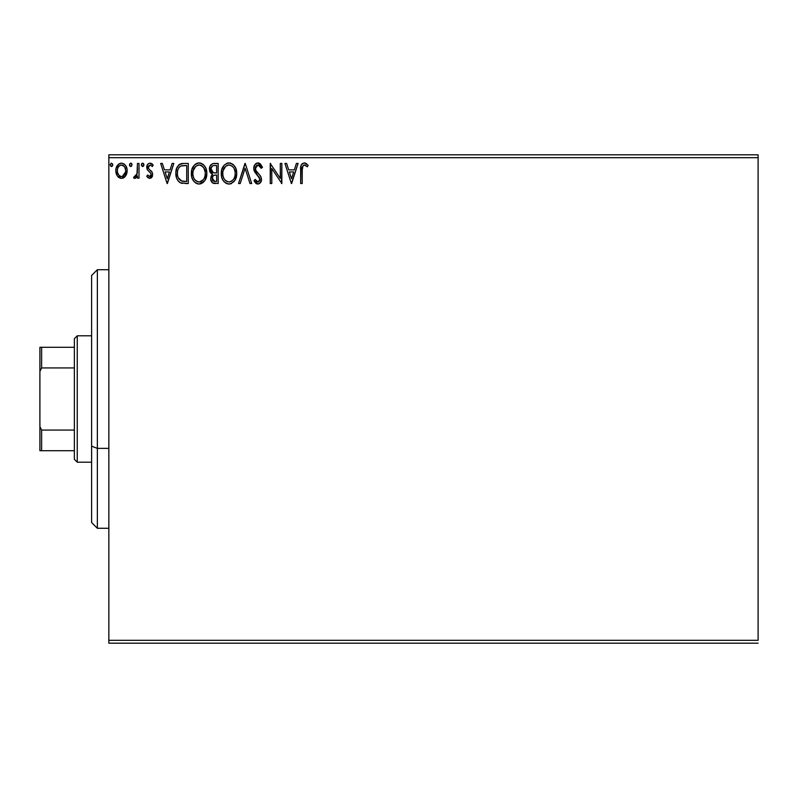 <?xml version="1.0" encoding="UTF-8"?>
<svg xmlns="http://www.w3.org/2000/svg" width="798" height="798" viewBox="0 0 798 798"><rect width="100%" height="100%" fill="white"/><g stroke="black" fill="none" stroke-linecap="round" stroke-linejoin="round"><path stroke-width="1.2" d="M108.847 157.685L758.1 157.685L758.1 640.315L108.847 640.315L108.847 157.685L108.847 643.188L758.1 643.188L108.847 643.188L108.847 640.315L758.1 640.315L758.1 157.685L108.847 157.685L108.847 154.812L108.847 157.685M125.645 175.949L126.802 173.465L127.072 169.425L125.775 165.755L123.969 163.869L121.476 163.171L118.982 163.869L116.139 168.149L115.83 171.43L116.638 174.762L118.104 176.937L120.229 178.223L122.722 178.223L124.857 176.927L127.151 170.742C127.191 166.563 125.296 164.049 121.476 163.171C117.655 164.049 115.77 166.573 115.81 170.742L117.306 175.959L121.476 178.383L125.645 175.949M137.465 163.43L139.012 163.43L137.465 163.43L136.977 174.413L135.84 176.268L134.333 176.318L133.595 177.884L135.69 178.154L137.465 175.959L137.465 178.124L139.012 178.124L139.012 163.43L139.012 178.124L139.012 163.43L137.465 163.43L137.226 173.415L133.595 177.884L134.772 178.383L137.465 175.959L137.465 178.124L139.012 178.124L137.465 178.124M149.735 178.383L151.979 177.096L152.647 173.944L151.81 171.68L148.657 168.747L148.408 166.513L150.184 164.977L152.308 166.523L153.196 165.166L150.004 163.171L148.588 163.56L147.181 165.246L147.251 169.695L150.443 172.827L151.131 174.602L149.805 176.567L147.65 175.031L146.742 176.288L148.009 177.685L149.735 178.383L152.677 174.533L152.179 172.268L148.657 168.747L148.288 167.341L150.184 164.977L152.308 166.523L153.196 165.166L150.014 163.171C147.82 163.64 146.732 165.056 146.742 167.42L147.251 169.695L150.762 173.266L151.131 174.602L149.635 176.577L147.65 175.031L146.742 176.288L149.735 178.383M181.814 163.56L183.58 163.43L179.251 164.568L176.787 168.029L175.899 172.348L176.548 177.914L178.243 181.096L180.428 182.812L188.258 183.54L188.258 163.43L183.58 163.43C178.213 164.159 175.65 167.43 175.879 173.236C175.65 177.356 177.156 180.548 180.428 182.812L188.258 183.54L188.258 163.43L188.258 183.54L185.206 183.54M214.143 163.43L218.163 163.43L212.607 163.67L210.044 166.114L209.575 170.732L210.512 172.767L212.567 174.283L211.121 176.188L210.742 179.53L212.527 182.872L218.163 183.54L218.163 163.43L218.163 183.54L218.163 163.43L214.143 163.43C211.001 163.919 209.415 165.814 209.395 169.136L212.567 174.283L210.682 178.553C210.712 181.725 212.258 183.39 215.32 183.54L214.891 183.53M240.208 183.54L238.532 183.54L244.976 163.43L238.532 183.54L240.208 183.54L245.106 168.288L249.993 183.54L251.679 183.54L245.235 163.43L251.679 183.54L245.235 163.43L238.532 183.54L240.208 183.54L245.106 168.288L249.993 183.54L251.679 183.54L249.993 183.54M280.298 163.43L280.298 178.393L270.243 163.43L270.243 183.54L271.789 183.54L271.789 168.538L281.844 183.54L281.844 163.43L280.298 163.43L281.844 163.43L280.298 163.43L280.298 178.393L270.243 163.43L270.243 183.54L271.789 183.54L271.789 168.538L281.844 183.54L281.844 163.43L281.514 183.54M302.213 170.164L303.011 165.655L304.886 165.056L307.35 166.782L308.138 165.236L304.337 162.912L302.262 163.64L301.055 165.505L300.666 183.54L302.213 183.54L302.213 170.164C301.744 167.7 302.452 165.974 304.357 164.977L307.35 166.782L308.138 165.236L304.337 162.912C301.265 163.959 300.038 166.313 300.666 169.964L300.666 183.54L302.213 183.54L302.233 168.627M296.397 163.43L298.083 163.43L291.639 183.54L298.083 163.43L296.397 163.43L294.332 169.874L288.686 169.874L286.622 163.43L284.936 163.43L291.38 183.54L298.083 163.43L296.397 163.43L294.332 169.874L288.686 169.874L286.622 163.43L284.936 163.43L291.38 183.54L284.936 163.43L286.622 163.43M257.983 162.912L254.821 164.757L253.744 168.358L254.732 171.929L259.869 178.742L259.43 181.166L258.353 181.944L256.567 181.445L255.21 179.41L253.993 180.647L255.49 182.922L257.884 184.059L260.617 182.483L261.425 178.562L260.357 175.809L255.799 170.363L255.52 167.011L256.417 165.635L258.093 164.977L260.098 166.193L261.245 168.328L262.502 167.311L260.298 163.78L257.983 162.912C255.18 163.53 253.764 165.346 253.744 168.358L259.929 179.45L257.904 181.994L255.21 179.41L253.993 180.647L257.884 184.059C260.308 183.54 261.505 181.974 261.475 179.36L260.677 176.298L255.789 170.363L255.29 168.388L258.103 164.977L261.245 168.328L262.502 167.311L257.983 162.912M236.727 173.395L235.699 168.119L233.744 165.096L230.752 163.171L227.181 163.171L224.188 165.146L221.674 169.904L221.684 177.106L223.121 180.448L225.625 183.061L228.178 183.999L230.871 183.779L234.921 180.328L236.727 173.395C236.797 167.67 234.213 164.179 228.966 162.912C223.729 164.228 221.156 167.75 221.255 173.495C221.156 179.301 223.759 182.812 229.086 184.059C234.293 182.682 236.836 179.131 236.727 173.395M206.822 173.395L205.794 168.119L203.839 165.096L200.837 163.171L197.276 163.171L194.283 165.146L191.769 169.904L191.769 177.106L193.206 180.448L195.719 183.061L198.273 183.999L200.966 183.779L205.016 180.328L206.822 173.395C206.891 167.67 204.308 164.179 199.061 162.912C193.824 164.228 191.251 167.75 191.35 173.495C191.251 179.301 193.854 182.812 199.181 184.059C204.388 182.682 206.931 179.131 206.822 173.395L206.792 174.303M172.129 163.43L173.814 163.43L167.371 183.54L173.814 163.43L172.129 163.43L170.064 169.874L164.418 169.874L162.353 163.43L160.667 163.43L167.111 183.54L173.814 163.43L172.129 163.43L170.064 169.874L164.418 169.874L162.353 163.43L160.667 163.43L167.111 183.54L160.667 163.43L162.353 163.43M143.909 164.847L142.623 163.171L141.655 163.74L141.346 165.136L142.333 166.483L143.59 165.954L143.909 164.847L142.623 163.171L141.336 164.847L142.623 166.523L143.909 164.847M132.049 164.847L131.321 163.331L129.974 163.51L129.495 165.136L130.204 166.363L131.321 166.363L132.049 164.847L130.762 166.523L132.049 164.847L130.762 163.171L129.476 164.847L130.473 166.483M112.718 164.847L111.421 163.171L110.134 164.847L111.421 166.523L112.718 164.847L111.421 163.171L110.134 164.847L111.421 166.523L112.718 164.847M758.1 154.812L108.847 154.812L758.1 154.812L758.1 157.685L758.1 154.812M302.213 183.54L300.666 183.54M300.666 169.286L300.686 168.597M300.856 166.373L300.756 167.271M301.055 165.505L301.315 164.877M301.674 164.268L304.337 162.912M304.926 162.962L306.731 163.829M308.138 165.236L307.35 166.782L306.422 165.984M306.402 165.974L303.968 165.026M305.375 165.266L304.357 164.977M302.382 167.061L302.302 167.67M302.322 167.44L302.233 168.597M291.509 178.692L289.345 171.939L293.674 171.939L291.509 178.692L289.345 171.939L293.674 171.939L291.509 178.692M271.789 183.54L270.243 183.54L270.592 163.43M258.402 162.942L259.041 163.071M262.502 167.311L261.245 168.328L260.746 167.231M258.692 165.076L257.495 165.056M255.34 167.69L255.41 169.376M255.42 169.415L256.048 170.802M258.901 174.124L259.42 174.682M261.026 177.016L260.527 176.049M261.425 180.198L261.275 180.986M261.265 181.016L260.866 182.054M257.195 183.979L256.577 183.749M256.008 183.4L255.49 182.922M253.993 180.647L255.21 179.41L255.579 180.089M256.148 180.956L256.796 181.625M256.966 181.735L258.123 181.974M258.791 181.764L259.769 180.488M259.909 179.091L258.901 176.737M259.38 177.435L257.076 174.842M256.427 174.154L255.859 173.505M255.819 173.455L254.652 171.789M254.313 171.081L254.003 170.223M253.993 170.154L253.824 169.385M254.412 165.435L254.811 164.767M254.831 164.737L255.669 163.79M256.178 163.42L257.475 162.952M255.689 180.268L255.21 179.41M236.617 175.171L236.487 176.079M236.288 176.996L236.068 177.774M235.829 178.463L233.834 181.794M231.53 183.52L230.143 183.959M228.148 183.989L227.28 183.809M224.238 181.894L223.131 180.478M223.111 180.428L222.063 178.323M222.043 178.273L221.674 177.106M221.674 169.914L221.445 171.041M222.423 167.819L223.081 166.612M222.034 168.747L224.178 165.156M229.884 162.982L230.732 163.161M232.577 164.059L233.734 165.086M235.699 168.109L236.068 169.066M228.058 162.982L227.181 163.171M222.093 178.413L223.121 180.448M228.138 165.056L228.657 164.987M229.864 181.914L229.016 181.994C224.797 180.927 222.722 178.104 222.802 173.495L222.881 174.952L222.802 173.495C222.702 168.857 224.777 166.014 229.016 164.977C233.196 166.024 235.25 168.827 235.181 173.405L235.101 171.959L235.181 173.405C235.27 178.014 233.216 180.877 229.016 181.994L229.385 181.984M223.809 178.213L224.527 179.42M223.869 178.323L223.151 176.398M224.896 179.889L225.704 180.687L224.896 179.889M226.901 165.455L227.58 165.196M223.151 170.573L225.754 166.193M224.677 167.301L223.719 168.917M222.881 172.039L223.141 170.602M234.293 168.986L235.101 171.959M232.846 166.772L233.704 167.899M231.739 165.814L232.826 166.752M229.734 165.026L230.442 165.186M234.093 178.333L234.363 177.755M234.991 175.58L234.622 177.046M235.161 174.134L235.091 174.862M211.31 181.395L213.006 183.141M212.527 182.872L211.899 182.303M210.941 180.468L210.752 179.54M211.839 173.904L211.201 173.465M211.191 173.455L211.849 173.914M210.512 172.767L210.183 172.268M210.163 172.228L209.864 171.61M209.415 168.617L209.395 169.136M210.273 165.695L210.921 164.807M213.395 183.291L214.343 183.49M211.261 170.782L210.941 169.136C211.081 166.672 212.388 165.455 214.842 165.495L216.617 165.495L216.617 172.967L213.375 172.727L215.829 172.967L213.375 172.727L210.961 168.697L211.021 170.024M212.906 180.707L212.517 176.907L213.714 175.41L215.829 175.031L214.622 175.121M212.378 177.346L212.228 178.523C212.308 176.178 213.505 175.011 215.829 175.031L216.617 175.031L216.617 181.475L215.011 181.475L212.228 178.523L212.857 180.637M214.143 181.395L213.555 181.196M213.555 175.51L212.517 176.907M212.827 172.508L211.28 170.842M211.021 168.258L212.507 165.934M211.999 166.343L211.51 166.972M211.28 167.43L211.061 168.089M212.368 179.67L212.268 179.101M215.829 175.031L216.617 175.031L216.617 181.475L215.011 181.475M206.712 175.211L206.572 176.119M206.383 176.986L206.163 177.774M205.515 179.42L205.026 180.318M204.507 181.086L199.171 184.059M198.273 183.999L197.385 183.809M192.188 178.413L194.333 181.884L192.158 178.333M192.138 178.273L191.779 177.126M191.37 172.587L191.35 173.495M191.45 171.66L191.54 171.041M192.518 167.819L191.859 169.585M193.206 166.563L195.64 163.949M196.607 163.42L198.123 162.982M199.959 162.972L200.827 163.161M202.672 164.059L203.859 165.116M205.804 168.129L206.163 169.066M206.602 170.812L206.712 171.57M202.582 182.971L203.39 182.323M198.233 165.056L198.742 164.987M201.186 165.435L203.799 167.899L205.186 171.959M205.086 175.59L205.266 173.405C205.365 178.014 203.31 180.877 199.111 181.994L198.383 181.934L199.111 181.994C194.892 180.927 192.817 178.104 192.897 173.495C192.797 168.857 194.872 166.014 199.111 164.977C203.291 166.024 205.345 168.827 205.266 173.405L205.056 175.72M203.35 179.67L199.48 181.984M193.904 178.213L194.622 179.42M192.897 173.495L192.976 172.039L192.897 173.495M193.954 178.323L193.236 176.398M194.981 179.889L195.799 180.687L194.981 179.889M196.986 165.455L197.675 165.196M193.236 170.573L195.849 166.193M194.772 167.301L193.814 168.917M204.388 168.986L203.799 167.899M201.834 165.814L201.226 165.455M199.829 165.026L200.537 165.186M199.959 181.914L200.557 181.754M200.926 181.615L203.011 180.069M205.086 175.58L204.448 177.755M204.478 177.685L204.717 177.046M182.762 183.41L181.685 183.231M180.986 183.041L180.418 182.812M179.779 182.463L179.231 182.074M176.837 178.702L176.617 178.114M176.308 177.076L176.099 176.049M175.989 175.231L175.929 174.652M175.889 173.934L175.929 174.622M175.899 172.318L175.969 171.48M176.258 169.715L176.488 168.857M176.787 168.039L177.146 167.221M178.682 165.056L179.251 164.568M180.119 164.059L181.764 163.57M179.73 164.258L178.672 165.056M182.323 181.226L181.246 180.917C178.503 179.181 177.226 176.617 177.425 173.236C177.226 170.094 178.393 167.68 180.907 166.004L186.712 165.495L186.712 181.475L181.246 180.917L178.223 177.675L181.764 181.096M178.632 168.099L179.999 166.543M178.902 167.69L179.44 167.041M181.146 165.914L185.046 165.495L181.914 165.715M184.567 181.455L183.44 181.385M177.425 173.236L177.585 171.121L177.425 173.236M177.814 176.448L177.605 175.5M167.251 178.692L165.076 171.939L169.405 171.939L167.251 178.692L165.076 171.939L169.405 171.939L167.251 178.692M147.74 177.445L147.032 176.667M146.742 176.288L147.65 175.031L149.974 176.528M150.972 175.49L150.662 176.029M151.051 175.251L151.101 174.253M151.131 174.602L150.762 173.266L151.131 174.602M150.054 172.438L149.216 171.76M146.792 166.672L147.022 165.635M147.191 165.226L148.069 163.959M150.782 163.271L151.43 163.5M151.51 163.55L152.558 164.328M152.598 164.368L151.859 163.75M153.196 165.166L152.308 166.523L151.899 165.974M148.777 165.765L148.318 166.922M148.388 166.592L148.318 167.71M148.498 168.418L148.827 168.977M149.416 169.575L151.361 171.161M152.518 175.869L152.348 176.388M152.328 176.448L151.022 178.044M151.55 177.625L151.979 177.096M148.009 164.019L147.54 164.597M143.839 165.425L143.59 165.954M143.59 165.964L142.762 166.513M142.064 163.331L142.912 163.211M142.922 163.211L143.59 163.74M143.54 163.67L143.81 164.198M134.613 178.373L133.595 177.884L134.333 176.318L135.461 176.498M134.772 178.383L133.595 177.884L134.772 178.383M134.662 176.498L137.226 173.415L137.465 168.368M134.333 176.318L135.032 176.577M137.366 172.159L137.226 173.415M129.595 165.575L129.476 164.847M130.204 163.331L130.762 163.171M131.68 163.67L131.959 164.198M124.867 176.917L123.89 177.715M118.573 177.356L121.795 178.373M116.668 174.832L116.189 173.585M116.169 173.505L115.89 172.109M115.81 170.742L115.83 170.084M115.89 169.415L115.979 168.817M116.139 168.139L116.338 167.49M116.618 166.792L117.176 165.765M117.964 164.737L118.623 164.119M120.189 163.341L120.807 163.211M122.154 163.221L124.378 164.159M125.775 165.755L126.254 166.622M126.303 166.722L126.812 168.109L126.313 166.732M127.032 169.156L126.822 168.139M127.131 171.43L127.062 172.149M126.792 173.475L126.323 174.772M121.476 164.977L120.508 165.126L121.476 164.977C124.298 165.705 125.675 167.62 125.605 170.722C125.675 173.844 124.298 175.799 121.476 176.577L121.476 176.577C118.663 175.799 117.286 173.844 117.356 170.722L117.585 168.787L117.356 170.722C117.286 167.61 118.663 165.695 121.476 164.977L124.368 166.563M124.638 166.982L125.545 169.745M125.545 171.72L124.628 174.503L123.331 175.969L121.476 176.577L122.453 176.428M120.987 176.538L118.912 175.301L117.585 172.697M120.119 165.276L118.313 166.972L120.518 165.126M123.71 165.844L123.072 165.395M122.284 176.478L125.505 172.079M112.648 165.425L112.398 165.954M112.388 165.964L111.71 166.483M111.91 166.403L110.862 166.363M110.154 165.136L110.154 164.558M110.872 163.331L111.421 163.171M112.338 163.67L112.618 164.198M234.383 177.685L233.724 178.981M231.749 181.096L231.121 181.475M227.59 181.764L225.704 180.687M223.141 176.378L222.881 174.952M215.211 172.957L214.592 172.937M214.283 172.907L213.674 172.817M214.842 165.495L216.617 165.495L216.617 172.967L215.829 172.967M192.976 172.039L193.236 170.602M201.834 165.804L202.921 166.752M204.178 178.343L203.819 178.981M197.675 181.764L195.799 180.687M193.236 176.378L192.976 174.952M185.046 165.495L186.712 165.495L186.712 181.475L185.695 181.475M178.742 178.682L178.223 177.675M177.585 171.121L177.755 170.293M117.356 170.722L117.416 169.745M117.585 168.787L118.313 166.972M122.443 165.126L123.321 165.545M125.386 172.687L124.628 174.503M120.508 176.418L119.63 175.969M117.585 172.687L117.406 171.71M97.356 448.366L97.356 269.724L97.356 448.366L108.847 448.366L97.356 448.366L97.356 528.276L97.356 448.366L91.61 446.172L97.356 448.366M91.61 275.47L91.61 446.172L91.61 275.47L97.356 269.724L108.847 269.724M91.61 522.53L91.61 446.172L91.61 522.53L97.356 528.276L108.847 528.276M74.374 430.072L74.374 459.329L77.246 462.202L77.246 335.798L74.374 338.671L74.374 430.072L74.374 338.671L77.246 335.798L77.246 462.202L91.61 462.202L77.246 462.202L74.374 459.329L74.374 430.072L41.626 430.072L39.9 426.581L39.9 371.419L41.626 367.928L74.374 367.928L41.626 367.928L41.626 347.29L39.9 347.29L39.9 371.419L39.9 347.29L41.626 347.29L41.626 367.928L39.9 371.419L39.9 450.71L74.374 450.71L41.626 450.71L41.626 430.072L41.626 450.71L39.9 450.71L39.9 426.581L41.626 430.072L74.374 430.072M91.61 335.798L77.246 335.798L91.61 335.798M74.374 347.29L41.626 347.29L74.374 347.29"/></g></svg>

